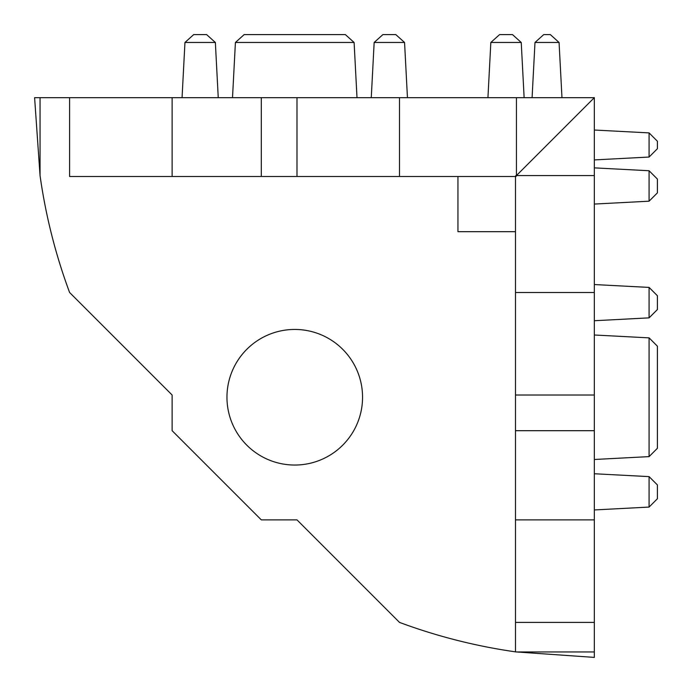 <?xml version="1.0" encoding="UTF-8"?>
<svg xmlns="http://www.w3.org/2000/svg" width="692" height="692" viewBox="0 0 692 692"><rect width="100%" height="100%" fill="white"/><g stroke="black" fill="none" stroke-linecap="round" stroke-linejoin="round"><path stroke-width="1.04" d="M649.079 476.624L657.4 484.936L657.4 498.75L649.079 507.072L649.079 476.624L594.333 473.752M649.079 287.414L657.4 295.735L657.4 309.549L649.079 317.862L649.079 287.414L594.333 284.55M649.079 170.742L657.4 179.055L657.4 192.869L649.079 201.19L649.079 170.742L594.333 167.871M490.836 42.471L499.581 34.6L512.495 34.6L521.24 42.471L490.836 42.471L487.938 97.667M374.156 42.471L382.901 34.6L395.815 34.6L404.56 42.471L374.156 42.471L371.267 97.667M184.954 42.471L193.699 34.6L206.614 34.6L215.359 42.471L184.954 42.471L182.057 97.667M649.079 317.862L594.333 320.733M649.079 507.072L594.333 509.943M649.079 201.19L594.333 204.062M404.56 42.471L407.45 97.667M215.359 42.471L218.248 97.667M521.24 42.471L524.129 97.667M362.556 397.243A67.799 67.799 0 0 0 294.757 329.444A67.799 67.799 0 0 0 226.959 397.243A67.799 67.799 0 0 0 294.757 465.041A67.799 67.799 0 0 0 362.556 397.243M516.007 175.993L594.333 97.667L594.333 657.4L515.964 651.916A559.733 559.733 0 0 1 399.5 622.402L296.989 519.882L261.308 519.882L172.118 430.692L172.118 395.011L69.598 292.5A559.733 559.733 0 0 1 40.093 175.889M594.333 97.667L34.6 97.667L40.075 175.958M515.955 176.503L69.598 176.503L69.598 97.667M515.497 175.95L515.497 430.692L594.333 430.692M515.497 430.692L515.497 519.882L594.333 519.882M515.497 395.011L594.333 395.011M457.948 176.503L457.948 231.69L515.497 231.69L515.497 292.5L594.333 292.5M515.497 519.882L515.497 622.402L594.333 622.402M515.497 622.402L515.497 651.89M515.964 651.951L594.333 651.951M515.955 175.569L594.333 175.569M399.5 176.503L399.5 97.667M296.989 176.503L296.989 97.667M261.308 176.503L261.308 97.667M172.118 176.503L172.118 97.667M40.049 175.889L40.049 97.667M516.431 175.95L516.431 97.667M534.985 42.471L543.722 34.6L550.339 34.6L559.075 42.471L534.985 42.471L532.087 97.667M559.075 42.471L561.973 97.667M232.512 97.667L235.41 42.471L354.105 42.471L357.003 97.667M235.41 42.471L244.155 34.6L345.36 34.6L354.105 42.471M649.079 132.899L657.4 141.22L657.4 148.719L649.079 157.041L649.079 132.899L594.333 130.027M649.079 157.041L594.333 159.913M594.333 334.997L649.079 337.869L649.079 456.616L594.333 459.488M649.079 337.869L657.4 346.19L657.4 448.295L649.079 456.616"/></g></svg>
